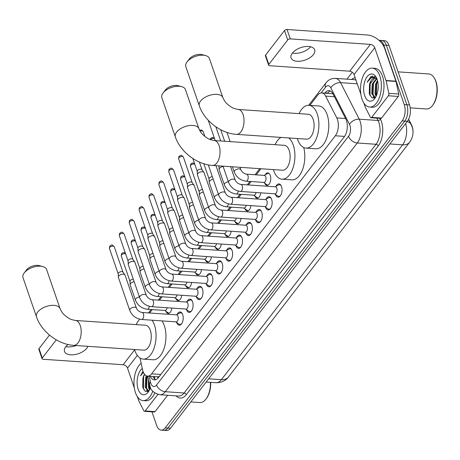 <?xml version="1.0" encoding="UTF-8"?>
<svg xmlns="http://www.w3.org/2000/svg" width="460" height="460" viewBox="0 0 460 460"><rect width="100%" height="100%" fill="white"/><g stroke="black" fill="none" stroke-linecap="round" stroke-linejoin="round"><path stroke-width="0.69" d="M265.288 174.737A6.239 3.318 93.9 0 1 267.852 172.908A6.239 3.318 93.9 0 1 270.279 175.433A6.239 3.318 93.9 0 1 270.221 182.039A6.239 3.318 93.9 0 1 267.001 185.357A6.239 3.318 93.9 0 1 264.707 183.195M275.96 186.34A6.635 3.525 93.9 0 1 278.944 183.902A6.635 3.525 93.9 0 1 281.531 186.593A6.635 3.525 93.9 0 1 281.468 193.62A6.635 3.525 93.9 0 1 278.041 197.15A6.635 3.525 93.9 0 1 275.459 194.459A6.635 3.525 93.9 0 1 275.413 194.321M266.075 199.145A6.635 3.525 93.9 0 1 269.065 196.708A6.635 3.525 93.9 0 1 271.647 199.398A6.635 3.525 93.9 0 1 271.584 206.425A6.635 3.525 93.9 0 1 268.157 209.955A6.635 3.525 93.9 0 1 265.575 207.264A6.635 3.525 93.9 0 1 265.529 207.132M256.191 211.951A6.635 3.525 93.9 0 1 259.181 209.513A6.635 3.525 93.9 0 1 261.763 212.204A6.635 3.525 93.9 0 1 261.7 219.23A6.635 3.525 93.9 0 1 258.279 222.761A6.635 3.525 93.9 0 1 255.691 220.07A6.635 3.525 93.9 0 1 255.645 219.937M246.313 224.756A6.635 3.525 93.9 0 1 249.297 222.318A6.635 3.525 93.9 0 1 251.884 225.009A6.635 3.525 93.9 0 1 251.821 232.035A6.635 3.525 93.9 0 1 248.394 235.566A6.635 3.525 93.9 0 1 245.812 232.875A6.635 3.525 93.9 0 1 245.766 232.743M236.428 237.561A6.635 3.525 93.9 0 1 239.418 235.123A6.635 3.525 93.9 0 1 242 237.814A6.635 3.525 93.9 0 1 241.937 244.841A6.635 3.525 93.9 0 1 238.51 248.371A6.635 3.525 93.9 0 1 235.928 245.68A6.635 3.525 93.9 0 1 235.882 245.548M226.544 250.367A6.635 3.525 93.9 0 1 229.534 247.928A6.635 3.525 93.9 0 1 232.116 250.619A6.635 3.525 93.9 0 1 232.053 257.646A6.635 3.525 93.9 0 1 228.626 261.176A6.635 3.525 93.9 0 1 226.044 258.486A6.635 3.525 93.9 0 1 225.998 258.353M216.666 263.172A6.635 3.525 93.9 0 1 219.65 260.734A6.635 3.525 93.9 0 1 222.237 263.425A6.635 3.525 93.9 0 1 222.174 270.451A6.635 3.525 93.9 0 1 218.747 273.982A6.635 3.525 93.9 0 1 216.165 271.291A6.635 3.525 93.9 0 1 216.119 271.158M206.781 275.977A6.635 3.525 93.9 0 1 209.771 273.539A6.635 3.525 93.9 0 1 212.353 276.23A6.635 3.525 93.9 0 1 212.29 283.256A6.635 3.525 93.9 0 1 208.863 286.787A6.635 3.525 93.9 0 1 206.281 284.096A6.635 3.525 93.9 0 1 206.235 283.964M196.897 288.788A6.635 3.525 93.9 0 1 199.887 286.344A6.635 3.525 93.9 0 1 202.469 289.035A6.635 3.525 93.9 0 1 202.406 296.062A6.635 3.525 93.9 0 1 198.979 299.592A6.635 3.525 93.9 0 1 196.397 296.901A6.635 3.525 93.9 0 1 196.351 296.769M187.019 301.593A6.635 3.525 93.9 0 1 190.003 299.149A6.635 3.525 93.9 0 1 192.59 301.841A6.635 3.525 93.9 0 1 192.527 308.867A6.635 3.525 93.9 0 1 189.1 312.397A6.635 3.525 93.9 0 1 186.513 309.707A6.635 3.525 93.9 0 1 186.472 309.574M177.134 314.398A6.635 3.525 93.9 0 1 180.124 311.955A6.635 3.525 93.9 0 1 182.706 314.646A6.635 3.525 93.9 0 1 182.643 321.672A6.635 3.525 93.9 0 1 179.216 325.203A6.635 3.525 93.9 0 1 176.634 322.512A6.635 3.525 93.9 0 1 176.588 322.379M140.024 358.024L142.531 369.644A11.701 6.216 -86.1 0 0 143.008 371.381A11.701 6.216 -86.1 0 0 147.562 376.119A11.701 6.216 -86.1 0 0 151.599 373.848L335.328 135.775A11.701 6.216 -86.1 0 0 336.8 117.915L325.651 96.111A11.701 6.216 -86.1 0 0 321.741 92.903A11.701 6.216 -86.1 0 0 317.705 95.174L309.833 105.374M156.992 376.763A3.898 2.07 -86.1 0 0 159.258 376.51L159.35 376.389A11.701 6.216 93.9 0 1 157.452 376.797L147.562 376.119M412.999 132.353A10.528 5.595 -86.1 0 0 411.614 125.057L408.635 119.226M332.816 93.57A11.701 7.423 152.9 0 0 332.666 93.742L321.741 92.903M260.929 168.745L256.22 174.846M251.062 181.533L248.423 184.949M241.178 194.338L238.539 197.754M231.299 207.144L228.66 210.559M221.415 219.949L218.776 223.364M211.531 232.754L208.892 236.17M201.652 245.559L199.013 248.975M191.768 258.365L189.129 261.78M181.884 271.17L179.245 274.585M172 283.975L169.366 287.391M162.121 296.78L159.482 300.196M152.237 309.586L149.598 313.001M171.844 308.079A6.239 3.318 93.9 0 1 168.176 313.409A6.239 3.318 93.9 0 1 165.882 311.247M181.729 295.274A6.239 3.318 93.9 0 1 178.054 300.604A6.239 3.318 93.9 0 1 175.766 298.442M191.607 282.469A6.239 3.318 93.9 0 1 187.939 287.799A6.239 3.318 93.9 0 1 185.65 285.637M201.492 269.663A6.239 3.318 93.9 0 1 197.823 274.994A6.239 3.318 93.9 0 1 195.529 272.832M211.376 256.858A6.239 3.318 93.9 0 1 207.702 262.188A6.239 3.318 93.9 0 1 205.413 260.026M221.254 244.053A6.239 3.318 93.9 0 1 217.586 249.383A6.239 3.318 93.9 0 1 215.297 247.221M231.138 231.248A6.239 3.318 93.9 0 1 227.47 236.578A6.239 3.318 93.9 0 1 225.176 234.416M241.023 218.442A6.239 3.318 93.9 0 1 237.354 223.773A6.239 3.318 93.9 0 1 235.06 221.611M250.901 205.637A6.239 3.318 93.9 0 1 247.233 210.967A6.239 3.318 93.9 0 1 244.944 208.805M260.786 192.832A6.239 3.318 93.9 0 1 257.117 198.162A6.239 3.318 93.9 0 1 254.823 196M378.959 40.302A11.701 6.216 93.9 0 1 379.184 40.307A11.701 6.216 93.9 0 1 383.738 45.045L404.236 104.575L406.876 104.754A11.701 6.216 93.9 0 1 404.76 121.089L167.865 428.047A11.701 6.216 93.9 0 1 163.829 430.324A11.701 6.216 93.9 0 0 167.865 428.047L404.76 121.089A11.701 6.216 93.9 0 0 406.876 104.754L386.377 45.229L406.876 104.754L409.509 104.937A11.701 6.216 93.9 0 1 407.393 121.267L170.505 428.231A11.701 6.216 93.9 0 1 166.468 430.502L161.195 430.14A11.701 6.216 93.9 0 1 156.642 425.402L151.961 411.821M379.184 40.307L381.823 40.486A11.701 6.216 93.9 0 1 386.377 45.229A11.701 6.216 93.9 0 0 381.823 40.486L384.462 40.67A11.701 6.216 93.9 0 1 389.01 45.408L409.509 104.937M150.299 376.309A11.701 6.216 -86.1 0 0 154.387 379.885A11.701 6.216 -86.1 0 0 158.424 377.614L344.298 136.764A11.701 6.216 -86.1 0 0 345.77 118.904L332.948 93.828A11.701 6.216 -86.1 0 0 329.044 90.614A11.701 6.216 -86.1 0 0 325.007 92.891L324.835 93.11M155.727 379.707A11.701 6.216 93.9 0 1 152.939 376.487M375.975 96.548A15.6 8.291 93.9 0 1 375.797 95.864A15.6 8.291 93.9 0 0 375.975 96.548M149.425 390.103A15.6 8.291 93.9 0 1 149.253 389.419A15.6 8.291 93.9 0 0 149.425 390.103M404.236 104.575A11.701 6.216 93.9 0 1 402.12 120.911L165.226 427.869A11.701 6.216 93.9 0 1 161.195 430.14M346.915 79.172L352.274 72.226M327.474 93.294L327.641 93.07A11.701 6.216 93.9 0 1 330.343 90.971M76.205 345.529A12.477 6.584 -19 0 1 65.883 346.575M68.005 344.5A12.477 6.584 161 0 0 65.78 346.702A12.477 6.584 161 0 0 64.532 351.486A12.477 6.584 161 0 0 74.439 354.643A12.477 6.584 161 0 0 86.877 348.145A12.477 6.584 161 0 0 87.946 346.328M157.929 394.387L145.165 410.929L155.049 411.608A1.949 1.035 93.9 0 1 154.376 411.987L144.492 411.309A1.949 1.035 -86.1 0 0 145.165 410.929M167.658 395.266L155.049 411.608M42.09 358.742L38.853 349.341A1.949 1.029 -19 0 1 39.048 348.594L42.285 357.995A1.949 1.029 161 0 0 42.09 358.742A1.949 1.029 161 0 0 43.044 359.26L123.136 364.74A3.898 2.587 -142.3 0 1 127.512 368.098L134.32 387.878M49.479 335.081L39.048 348.594M56.298 339.836L42.285 357.995M137.327 396.612L138.793 400.861A1.949 1.035 -86.1 0 0 138.903 401.114L143.836 410.774A1.949 1.035 -86.1 0 0 144.492 411.309M210.686 382.341A16.773 8.912 93.9 0 1 206.431 398.481L205.988 399.056A17.549 9.326 93.9 0 1 199.887 402.534L190.814 401.913M210.444 382.329A17.549 9.326 93.9 0 1 205.988 399.056M152.812 391.138A19.498 10.361 93.9 0 1 143.06 400.597A19.498 10.361 93.9 0 1 135.47 392.702A19.498 10.361 93.9 0 1 141.157 363.273M154.802 392.909A19.498 10.361 93.9 0 1 145.699 400.781L143.06 400.597M142.979 371.289L140.559 375.814L143.37 372.318M144.635 374.428L142.939 378.195A9.752 5.181 93.9 0 1 144.498 374.25M142.939 378.195L142.726 387.354L145.423 391.483L149.057 390.781M150.512 387.481A13.65 7.251 93.9 0 1 148.206 392.064A13.65 7.251 93.9 0 1 138.149 389.235A13.65 7.251 93.9 0 1 142.284 368.512M147.125 376.061L146.458 377.706L146.015 387.337L148.666 391.103M146.389 375.826L145.63 377.648L145.188 387.285L148.505 391.201M148.931 381.656L149.31 387.567L149.891 389.12M148.471 379.506L148.488 387.51L149.534 389.884M146.625 390.155L147.499 391.702M149.166 382.754L149.764 388.849M147.223 376.079L146.47 388.625M147.321 390.781L147.815 391.592M144.308 374.946L143.612 376.734L143.457 389.258M143.06 371.519L140.559 375.814M26.421 270.02A8.579 4.525 -19 0 1 26.444 269.991A8.579 4.525 -19 0 1 26.467 269.962A8.579 4.525 -19 0 1 39.169 265.61L42.722 266.541A12.477 6.584 161 0 0 24.253 272.866A12.477 6.584 161 0 0 24.219 272.912A12.477 6.584 161 0 0 23 277.65L36.484 316.813A12.477 6.584 -19 0 1 37.737 312.029A12.477 6.584 -19 0 1 50.175 305.538A12.477 6.584 -19 0 1 60.087 308.689L46.598 269.525A12.477 6.584 161 0 0 42.722 266.541M75.388 320.453A12.477 6.63 -86.1 0 1 80.241 325.507A12.477 6.63 -86.1 0 1 77.987 342.93A12.477 6.63 -86.1 0 1 73.68 345.356L143.756 350.146A12.477 6.63 -86.1 0 0 150.196 343.516A12.477 6.63 -86.1 0 0 150.316 330.303A12.477 6.63 -86.1 0 0 145.458 325.249L75.388 320.453C69.236 319.303 68.954 318.211 66.154 316.468C63.836 314.266 62.727 314.232 60.087 308.689M152.053 320.206A21.447 11.396 93.9 0 1 154.422 324.984A21.447 11.396 93.9 0 1 154.215 347.697A21.447 11.396 93.9 0 1 143.146 359.099A21.447 11.396 93.9 0 1 134.797 350.411A21.447 11.396 93.9 0 1 134.51 349.514M161.943 320.884A21.447 11.396 93.9 0 1 164.306 325.663A21.447 11.396 93.9 0 1 164.105 348.369A21.447 11.396 93.9 0 1 153.03 359.772L143.146 359.099M136.212 324.616A21.447 11.396 93.9 0 1 139.754 319.211M165.278 90.097A8.579 4.525 -19 0 1 165.301 90.068A8.579 4.525 -19 0 1 165.324 90.039A8.579 4.525 -19 0 1 178.02 85.686L181.573 86.618A12.477 6.584 161 0 0 163.105 92.943A12.477 6.584 161 0 0 163.07 92.989A12.477 6.584 161 0 0 161.851 97.727L175.34 136.89A12.477 6.584 -19 0 1 176.588 132.106A12.477 6.584 -19 0 1 189.025 125.614A12.477 6.584 -19 0 1 198.939 128.766L185.455 89.602A12.477 6.584 161 0 0 181.573 86.618M214.239 140.53A12.477 6.63 -86.1 0 1 219.098 145.584A12.477 6.63 -86.1 0 1 216.838 163.007A12.477 6.63 -86.1 0 1 212.537 165.433L282.612 170.229A12.477 6.63 -86.1 0 0 289.052 163.593A12.477 6.63 -86.1 0 0 289.167 150.38A12.477 6.63 -86.1 0 0 284.314 145.326L214.239 140.53C208.092 139.38 207.811 138.287 205.011 136.545C202.693 134.343 201.578 134.309 198.939 128.766M288.736 137.937A21.447 11.396 93.9 0 1 293.273 145.061A21.447 11.396 93.9 0 1 293.066 167.773A21.447 11.396 93.9 0 1 281.997 179.176A21.447 11.396 93.9 0 1 273.648 170.487A21.447 11.396 93.9 0 1 273.361 169.59M303.703 147.511A21.447 11.396 93.9 0 1 302.634 169.378A21.447 11.396 93.9 0 1 291.887 179.854L281.997 179.176M275.063 144.693A21.447 11.396 93.9 0 1 280.939 137.408M189.25 59.035A8.579 4.525 -19 0 1 189.273 59.001A8.579 4.525 -19 0 1 189.296 58.972A8.579 4.525 -19 0 1 201.998 54.619L205.551 55.551A12.477 6.584 161 0 0 187.082 61.881A12.477 6.584 161 0 0 187.047 61.922A12.477 6.584 161 0 0 185.828 66.665L199.312 105.829A12.477 6.584 -19 0 1 200.566 101.045A12.477 6.584 -19 0 1 213.003 94.547A12.477 6.584 -19 0 1 222.916 97.698L209.427 58.535A12.477 6.584 161 0 0 205.551 55.551M238.217 109.463A12.477 6.63 -86.1 0 1 243.07 114.517A12.477 6.63 -86.1 0 1 240.816 131.939A12.477 6.63 -86.1 0 1 236.509 134.366L306.584 139.161A12.477 6.63 -86.1 0 0 313.024 132.526A12.477 6.63 -86.1 0 0 313.145 119.312A12.477 6.63 -86.1 0 0 308.286 114.258L238.217 109.463C232.064 108.313 231.782 107.22 228.982 105.478C226.665 103.276 225.555 103.241 222.916 97.698M299.04 113.626A21.447 11.396 93.9 0 1 308.901 105.311A21.447 11.396 93.9 0 1 317.25 113.994A21.447 11.396 93.9 0 1 317.043 136.706A21.447 11.396 93.9 0 1 305.975 148.108A21.447 11.396 93.9 0 1 297.626 139.42A21.447 11.396 93.9 0 1 297.338 138.529M308.901 105.311L318.791 105.984A21.447 11.396 93.9 0 1 327.135 114.672A21.447 11.396 93.9 0 1 326.933 137.385A21.447 11.396 93.9 0 1 315.859 148.787L305.975 148.108M175.835 321.833L178.974 324.099A5.848 3.111 -86.1 0 0 179.929 324.461A5.848 3.111 -86.1 0 0 181.769 323.541M176.134 321.856A3.507 1.863 -86.1 0 0 177.945 319.987A3.507 1.863 -86.1 0 0 177.98 316.273A3.507 1.863 -86.1 0 0 176.611 314.853L142.071 312.49A3.507 1.863 -86.1 0 1 143.434 313.91A3.507 1.863 -86.1 0 1 142.899 318.676A3.507 1.863 -86.1 0 1 141.594 319.493L176.134 321.856M136.401 308.131A3.507 1.851 -19 0 0 133.716 307.228A3.507 1.851 -19 0 0 130.22 308.942A3.507 1.851 -19 0 0 130.117 309.068A3.507 1.851 -19 0 0 129.76 310.414L118.392 277.392A3.507 1.851 -19 0 1 118.341 277.11A3.507 1.851 -19 0 1 118.743 276.046A3.507 1.851 -19 0 1 123.314 274.171A3.507 1.851 -19 0 1 124.896 274.85A3.507 1.851 -19 0 1 125.028 275.109L136.401 308.131C137.569 310.54 139.46 311.989 142.071 312.49M118.237 273.941A2.536 1.334 -19 0 1 118.197 273.734A2.536 1.334 -19 0 1 118.49 272.97A2.536 1.334 -19 0 1 121.791 271.613A2.536 1.334 -19 0 1 122.929 272.107L124.896 274.85M182.424 313.95A5.848 3.111 -86.1 0 0 180.728 312.788A5.848 3.111 -86.1 0 0 179.733 313.018L176.312 314.83M185.719 309.028L188.859 311.293A5.848 3.111 -86.1 0 0 189.813 311.656A5.848 3.111 -86.1 0 0 191.653 310.736M186.018 309.051A3.507 1.863 -86.1 0 0 187.829 307.182A3.507 1.863 -86.1 0 0 187.864 303.468A3.507 1.863 -86.1 0 0 186.495 302.047L151.955 299.684A3.507 1.863 -86.1 0 1 153.318 301.104A3.507 1.863 -86.1 0 1 152.783 305.871A3.507 1.863 -86.1 0 1 151.472 306.688L186.018 309.051M146.28 295.326A3.507 1.851 -19 0 0 143.6 294.423A3.507 1.851 -19 0 0 140.104 296.136A3.507 1.851 -19 0 0 139.995 296.263A3.507 1.851 -19 0 0 139.644 297.608L128.271 264.586A3.507 1.851 -19 0 1 128.219 264.305A3.507 1.851 -19 0 1 128.627 263.241A3.507 1.851 -19 0 1 133.199 261.366A3.507 1.851 -19 0 1 134.78 262.045A3.507 1.851 -19 0 1 134.912 262.303L146.28 295.326C147.453 297.729 149.345 299.184 151.955 299.684M128.116 261.136A2.536 1.334 -19 0 1 128.081 260.929A2.536 1.334 -19 0 1 128.369 260.164A2.536 1.334 -19 0 1 131.675 258.808A2.536 1.334 -19 0 1 132.813 259.302L134.78 262.045M192.309 301.145A5.848 3.111 -86.1 0 0 190.612 299.983A5.848 3.111 -86.1 0 0 189.618 300.213L186.196 302.024M195.598 296.223L198.743 298.488A5.848 3.111 -86.1 0 0 199.692 298.85A5.848 3.111 -86.1 0 0 201.532 297.93M195.897 296.246A3.507 1.863 -86.1 0 0 197.708 294.377A3.507 1.863 -86.1 0 0 197.742 290.662A3.507 1.863 -86.1 0 0 196.38 289.242L161.834 286.879A3.507 1.863 -86.1 0 1 163.202 288.299A3.507 1.863 -86.1 0 1 162.667 293.066A3.507 1.863 -86.1 0 1 161.356 293.882L195.897 296.246M156.164 282.52A3.507 1.851 -19 0 0 153.479 281.618A3.507 1.851 -19 0 0 149.989 283.331A3.507 1.851 -19 0 0 149.88 283.458A3.507 1.851 -19 0 0 149.529 284.803L138.155 251.781A3.507 1.851 -19 0 1 138.103 251.499A3.507 1.851 -19 0 1 138.506 250.435A3.507 1.851 -19 0 1 143.083 248.561A3.507 1.851 -19 0 1 144.659 249.239A3.507 1.851 -19 0 1 144.796 249.498L156.164 282.52C157.337 284.924 159.223 286.379 161.834 286.879M138 248.331A2.536 1.334 -19 0 1 137.96 248.124A2.536 1.334 -19 0 1 138.253 247.359A2.536 1.334 -19 0 1 141.553 246.002A2.536 1.334 -19 0 1 142.698 246.497L144.659 249.239M202.187 288.339A5.848 3.111 -86.1 0 0 200.491 287.178A5.848 3.111 -86.1 0 0 199.502 287.402L196.081 289.219M205.482 283.417L208.621 285.683A5.848 3.111 -86.1 0 0 209.576 286.045A5.848 3.111 -86.1 0 0 211.416 285.125M205.781 283.44A3.507 1.863 -86.1 0 0 207.592 281.572A3.507 1.863 -86.1 0 0 207.627 277.857A3.507 1.863 -86.1 0 0 206.258 276.437L171.718 274.074A3.507 1.863 -86.1 0 1 173.081 275.494A3.507 1.863 -86.1 0 1 172.546 280.261A3.507 1.863 -86.1 0 1 171.241 281.077L205.781 283.44M166.048 269.715A3.507 1.851 -19 0 0 163.363 268.812A3.507 1.851 -19 0 0 159.867 270.526A3.507 1.851 -19 0 0 159.764 270.652A3.507 1.851 -19 0 0 159.407 271.998L148.039 238.976A3.507 1.851 -19 0 1 147.988 238.694A3.507 1.851 -19 0 1 148.39 237.63A3.507 1.851 -19 0 1 152.961 235.756A3.507 1.851 -19 0 1 154.543 236.434A3.507 1.851 -19 0 1 154.675 236.693L166.048 269.715C167.216 272.119 169.107 273.573 171.718 274.074M147.884 235.526A2.536 1.334 -19 0 1 147.844 235.319A2.536 1.334 -19 0 1 148.137 234.554A2.536 1.334 -19 0 1 151.438 233.197A2.536 1.334 -19 0 1 152.576 233.691L154.543 236.434M212.071 275.534A5.848 3.111 -86.1 0 0 210.375 274.373A5.848 3.111 -86.1 0 0 209.38 274.597L205.959 276.414M215.366 270.612L218.506 272.878A5.848 3.111 -86.1 0 0 219.46 273.24A5.848 3.111 -86.1 0 0 221.3 272.32M215.665 270.635A3.507 1.863 -86.1 0 0 217.476 268.767A3.507 1.863 -86.1 0 0 217.511 265.052A3.507 1.863 -86.1 0 0 216.142 263.632L181.602 261.268A3.507 1.863 -86.1 0 1 182.965 262.689A3.507 1.863 -86.1 0 1 182.43 267.45A3.507 1.863 -86.1 0 1 181.119 268.272L215.665 270.635M175.927 256.91A3.507 1.851 -19 0 0 173.248 256.007A3.507 1.851 -19 0 0 169.751 257.721A3.507 1.851 -19 0 0 169.642 257.847A3.507 1.851 -19 0 0 169.291 259.193L157.924 226.17A3.507 1.851 -19 0 1 157.866 225.889A3.507 1.851 -19 0 1 158.274 224.825A3.507 1.851 -19 0 1 162.846 222.95A3.507 1.851 -19 0 1 164.427 223.629A3.507 1.851 -19 0 1 164.559 223.888L175.927 256.91C177.1 259.313 178.992 260.768 181.602 261.268M157.763 222.72A2.536 1.334 -19 0 1 157.728 222.513A2.536 1.334 -19 0 1 158.016 221.749A2.536 1.334 -19 0 1 161.322 220.392A2.536 1.334 -19 0 1 162.46 220.886L164.427 223.629M221.956 262.729A5.848 3.111 -86.1 0 0 220.259 261.567A5.848 3.111 -86.1 0 0 219.265 261.792L215.843 263.609M225.245 257.807L228.39 260.072A5.848 3.111 -86.1 0 0 229.339 260.435A5.848 3.111 -86.1 0 0 231.179 259.515M225.544 257.83A3.507 1.863 -86.1 0 0 227.355 255.961A3.507 1.863 -86.1 0 0 227.389 252.247A3.507 1.863 -86.1 0 0 226.027 250.827L191.481 248.463A3.507 1.863 -86.1 0 1 192.849 249.883A3.507 1.863 -86.1 0 1 192.314 254.644A3.507 1.863 -86.1 0 1 191.004 255.467L225.544 257.83M185.811 244.105A3.507 1.851 -19 0 0 183.126 243.202A3.507 1.851 -19 0 0 179.636 244.915A3.507 1.851 -19 0 0 179.526 245.042A3.507 1.851 -19 0 0 179.176 246.387L167.802 213.365A3.507 1.851 -19 0 1 167.75 213.083A3.507 1.851 -19 0 1 168.153 212.02A3.507 1.851 -19 0 1 172.73 210.145A3.507 1.851 -19 0 1 174.305 210.824A3.507 1.851 -19 0 1 174.443 211.083L185.811 244.105C186.984 246.508 188.87 247.963 191.481 248.463M167.647 209.915A2.536 1.334 -19 0 1 167.607 209.708A2.536 1.334 -19 0 1 167.9 208.943A2.536 1.334 -19 0 1 171.201 207.586A2.536 1.334 -19 0 1 172.345 208.081L174.305 210.824M231.834 249.924A5.848 3.111 -86.1 0 0 230.138 248.762A5.848 3.111 -86.1 0 0 229.149 248.986L225.728 250.803M235.129 245.002L238.268 247.267A5.848 3.111 -86.1 0 0 239.223 247.63A5.848 3.111 -86.1 0 0 241.063 246.709M235.428 245.025A3.507 1.863 -86.1 0 0 237.239 243.156A3.507 1.863 -86.1 0 0 237.274 239.441A3.507 1.863 -86.1 0 0 235.905 238.021L201.365 235.658A3.507 1.863 -86.1 0 1 202.728 237.078A3.507 1.863 -86.1 0 1 202.193 241.839A3.507 1.863 -86.1 0 1 200.888 242.661L235.428 245.025M195.695 231.299A3.507 1.851 -19 0 0 193.01 230.397A3.507 1.851 -19 0 0 189.514 232.11A3.507 1.851 -19 0 0 189.411 232.237A3.507 1.851 -19 0 0 189.054 233.582L177.686 200.56A3.507 1.851 -19 0 1 177.635 200.278A3.507 1.851 -19 0 1 178.037 199.214A3.507 1.851 -19 0 1 182.608 197.34A3.507 1.851 -19 0 1 184.19 198.018A3.507 1.851 -19 0 1 184.322 198.277L195.695 231.299C196.863 233.703 198.755 235.158 201.365 235.658M177.531 197.11A2.536 1.334 -19 0 1 177.491 196.903A2.536 1.334 -19 0 1 177.784 196.138A2.536 1.334 -19 0 1 181.085 194.781A2.536 1.334 -19 0 1 182.229 195.276L184.19 198.018M241.718 237.118A5.848 3.111 -86.1 0 0 240.022 235.957A5.848 3.111 -86.1 0 0 239.027 236.181L235.606 237.998M245.013 232.196L248.153 234.462A5.848 3.111 -86.1 0 0 249.107 234.824A5.848 3.111 -86.1 0 0 250.947 233.904M245.312 232.219A3.507 1.863 -86.1 0 0 247.123 230.351A3.507 1.863 -86.1 0 0 247.158 226.636A3.507 1.863 -86.1 0 0 245.789 225.216L211.249 222.853A3.507 1.863 -86.1 0 1 212.612 224.273A3.507 1.863 -86.1 0 1 212.077 229.034A3.507 1.863 -86.1 0 1 210.766 229.856L245.312 232.219M205.574 218.494A3.507 1.851 -19 0 0 202.894 217.591A3.507 1.851 -19 0 0 199.398 219.305A3.507 1.851 -19 0 0 199.289 219.431A3.507 1.851 -19 0 0 198.939 220.777L187.571 187.755A3.507 1.851 -19 0 1 187.513 187.473A3.507 1.851 -19 0 1 187.921 186.409A3.507 1.851 -19 0 1 192.493 184.535A3.507 1.851 -19 0 1 194.074 185.213A3.507 1.851 -19 0 1 194.206 185.472L205.574 218.494C206.747 220.898 208.639 222.352 211.249 222.853M187.41 184.305A2.536 1.334 -19 0 1 187.375 184.098A2.536 1.334 -19 0 1 187.668 183.333A2.536 1.334 -19 0 1 190.969 181.976A2.536 1.334 -19 0 1 192.107 182.47L194.074 185.213M251.603 224.313A5.848 3.111 -86.1 0 0 249.906 223.152A5.848 3.111 -86.1 0 0 248.912 223.376L245.49 225.193M254.892 219.391L258.037 221.657A5.848 3.111 -86.1 0 0 258.991 222.019A5.848 3.111 -86.1 0 0 260.826 221.099M255.191 219.414A3.507 1.863 -86.1 0 0 257.002 217.545A3.507 1.863 -86.1 0 0 257.036 213.831A3.507 1.863 -86.1 0 0 255.674 212.411L221.128 210.047A3.507 1.863 -86.1 0 1 222.496 211.468A3.507 1.863 -86.1 0 1 221.961 216.229A3.507 1.863 -86.1 0 1 220.65 217.051L255.191 219.414M215.458 205.689A3.507 1.851 -19 0 0 212.779 204.786A3.507 1.851 -19 0 0 209.283 206.5A3.507 1.851 -19 0 0 209.173 206.626A3.507 1.851 -19 0 0 208.823 207.972L197.449 174.949A3.507 1.851 -19 0 1 197.397 174.662A3.507 1.851 -19 0 1 197.806 173.604A3.507 1.851 -19 0 1 202.377 171.73A3.507 1.851 -19 0 1 203.952 172.408A3.507 1.851 -19 0 1 204.09 172.667L215.458 205.689C216.631 208.092 218.517 209.547 221.128 210.047M197.294 171.499A2.536 1.334 -19 0 1 197.254 171.292A2.536 1.334 -19 0 1 197.547 170.528A2.536 1.334 -19 0 1 200.847 169.171A2.536 1.334 -19 0 1 201.992 169.665L203.952 172.408M261.487 211.508A5.848 3.111 -86.1 0 0 259.785 210.346A5.848 3.111 -86.1 0 0 258.796 210.571L255.375 212.388M264.776 206.586L267.921 208.851A5.848 3.111 -86.1 0 0 268.87 209.214A5.848 3.111 -86.1 0 0 270.71 208.294M265.075 206.609A3.507 1.863 -86.1 0 0 266.886 204.74A3.507 1.863 -86.1 0 0 266.921 201.026A3.507 1.863 -86.1 0 0 265.552 199.605L231.012 197.242A3.507 1.863 -86.1 0 1 232.38 198.662A3.507 1.863 -86.1 0 1 231.84 203.423A3.507 1.863 -86.1 0 1 230.535 204.246L265.075 206.609M271.365 198.703A5.848 3.111 -86.1 0 0 269.669 197.541A5.848 3.111 -86.1 0 0 268.674 197.765L265.253 199.583M274.66 193.781L277.8 196.046A5.848 3.111 -86.1 0 0 278.754 196.408A5.848 3.111 -86.1 0 0 280.594 195.488M274.959 193.804A3.507 1.863 -86.1 0 0 276.77 191.935A3.507 1.863 -86.1 0 0 276.805 188.22A3.507 1.863 -86.1 0 0 275.436 186.8L240.896 184.437A3.507 1.863 -86.1 0 1 242.259 185.857A3.507 1.863 -86.1 0 1 241.724 190.618A3.507 1.863 -86.1 0 1 240.413 191.44L274.959 193.804M281.25 185.897A5.848 3.111 -86.1 0 0 279.553 184.736A5.848 3.111 -86.1 0 0 278.559 184.96L275.137 186.777M164.766 310.442L167.906 312.708A5.848 3.111 -86.1 0 0 168.86 313.065A5.848 3.111 -86.1 0 0 169.544 312.972M139.426 296.976A3.507 1.851 -19 0 0 135.895 298.695A3.507 1.851 -19 0 0 135.792 298.822A3.507 1.851 -19 0 0 135.435 300.167C137.689 305.405 141.634 308.43 147.269 309.247L165.065 310.46A3.507 1.863 -86.1 0 0 167.083 307.757M135.435 300.167L130.191 284.941A3.507 1.851 -19 0 1 130.14 284.654A3.507 1.851 -19 0 1 130.548 283.596A3.507 1.851 -19 0 1 134.182 281.75M130.036 281.491A2.536 1.334 -19 0 1 129.996 281.284A2.536 1.334 -19 0 1 130.289 280.519A2.536 1.334 -19 0 1 133.291 279.157M174.65 297.637L177.79 299.903A5.848 3.111 -86.1 0 0 178.744 300.259A5.848 3.111 -86.1 0 0 179.429 300.167M149.31 284.171A3.507 1.851 -19 0 0 145.78 285.884A3.507 1.851 -19 0 0 145.671 286.017A3.507 1.851 -19 0 0 145.32 287.362C147.574 292.6 151.512 295.625 157.148 296.441L174.949 297.654A3.507 1.863 -86.1 0 0 176.968 294.952M145.32 287.362L140.076 272.136A3.507 1.851 -19 0 1 140.024 271.848A3.507 1.851 -19 0 1 140.426 270.79A3.507 1.851 -19 0 1 144.066 268.945M139.921 268.686A2.536 1.334 -19 0 1 139.88 268.479A2.536 1.334 -19 0 1 140.173 267.714A2.536 1.334 -19 0 1 143.175 266.351M184.529 284.832L187.674 287.097A5.848 3.111 -86.1 0 0 188.623 287.454A5.848 3.111 -86.1 0 0 189.313 287.362M159.189 271.365A3.507 1.851 -19 0 0 155.658 273.079A3.507 1.851 -19 0 0 155.555 273.211A3.507 1.851 -19 0 0 155.204 274.557C157.452 279.795 161.397 282.82 167.032 283.636L184.828 284.849A3.507 1.863 -86.1 0 0 186.852 282.147M155.204 274.557L149.96 259.331A3.507 1.851 -19 0 1 149.908 259.043A3.507 1.851 -19 0 1 150.311 257.985A3.507 1.851 -19 0 1 153.951 256.139M149.805 255.881A2.536 1.334 -19 0 1 149.764 255.674A2.536 1.334 -19 0 1 150.058 254.909A2.536 1.334 -19 0 1 153.053 253.546M194.413 272.027L197.553 274.292A5.848 3.111 -86.1 0 0 198.507 274.649A5.848 3.111 -86.1 0 0 199.191 274.557M169.073 258.56A3.507 1.851 -19 0 0 165.542 260.274A3.507 1.851 -19 0 0 165.439 260.406A3.507 1.851 -19 0 0 165.083 261.752C167.336 266.99 171.281 270.014 176.916 270.831L194.712 272.044A3.507 1.863 -86.1 0 0 196.73 269.341M165.083 261.752L159.844 246.525A3.507 1.851 -19 0 1 159.787 246.238A3.507 1.851 -19 0 1 160.195 245.18A3.507 1.851 -19 0 1 163.829 243.334M159.683 243.075A2.536 1.334 -19 0 1 159.649 242.868A2.536 1.334 -19 0 1 159.936 242.104A2.536 1.334 -19 0 1 162.938 240.741M204.297 259.221L207.437 261.487A5.848 3.111 -86.1 0 0 208.391 261.843A5.848 3.111 -86.1 0 0 209.076 261.752M178.957 245.755A3.507 1.851 -19 0 0 175.427 247.468A3.507 1.851 -19 0 0 175.317 247.601A3.507 1.851 -19 0 0 174.967 248.946C177.221 254.184 181.159 257.209 186.794 258.025L204.596 259.239A3.507 1.863 -86.1 0 0 206.615 256.536M174.967 248.946L169.723 233.72A3.507 1.851 -19 0 1 169.671 233.433A3.507 1.851 -19 0 1 170.073 232.375A3.507 1.851 -19 0 1 173.713 230.529M169.567 230.27A2.536 1.334 -19 0 1 169.527 230.063A2.536 1.334 -19 0 1 169.82 229.298A2.536 1.334 -19 0 1 172.822 227.936M214.176 246.416L217.321 248.682A5.848 3.111 -86.1 0 0 218.27 249.038A5.848 3.111 -86.1 0 0 218.96 248.946M188.836 232.95A3.507 1.851 -19 0 0 185.311 234.663A3.507 1.851 -19 0 0 185.202 234.795A3.507 1.851 -19 0 0 184.851 236.141C187.099 241.379 191.044 244.404 196.679 245.22L214.475 246.433A3.507 1.863 -86.1 0 0 216.499 243.725M184.851 236.141L179.607 220.915A3.507 1.851 -19 0 1 179.555 220.627A3.507 1.851 -19 0 1 179.958 219.57A3.507 1.851 -19 0 1 183.597 217.724M179.452 217.465A2.536 1.334 -19 0 1 179.411 217.258A2.536 1.334 -19 0 1 179.705 216.493A2.536 1.334 -19 0 1 182.701 215.13M224.06 233.611L227.2 235.876A5.848 3.111 -86.1 0 0 228.154 236.233A5.848 3.111 -86.1 0 0 228.838 236.141M198.72 220.144A3.507 1.851 -19 0 0 195.189 221.858A3.507 1.851 -19 0 0 195.086 221.99A3.507 1.851 -19 0 0 194.73 223.336C196.983 228.574 200.928 231.598 206.563 232.415L224.359 233.628A3.507 1.863 -86.1 0 0 226.377 230.92M194.73 223.336L189.491 208.11A3.507 1.851 -19 0 1 189.434 207.822A3.507 1.851 -19 0 1 189.842 206.764A3.507 1.851 -19 0 1 193.476 204.918M189.33 204.66A2.536 1.334 -19 0 1 189.296 204.453A2.536 1.334 -19 0 1 189.589 203.688A2.536 1.334 -19 0 1 192.585 202.325M233.944 220.806L237.084 223.071A5.848 3.111 -86.1 0 0 238.038 223.428A5.848 3.111 -86.1 0 0 238.723 223.336M208.604 207.339A3.507 1.851 -19 0 0 205.074 209.053A3.507 1.851 -19 0 0 204.964 209.185A3.507 1.851 -19 0 0 204.614 210.53C206.868 215.769 210.806 218.793 216.441 219.604L234.243 220.823A3.507 1.863 -86.1 0 0 236.262 218.115M204.614 210.53L199.37 195.304A3.507 1.851 -19 0 1 199.318 195.017A3.507 1.851 -19 0 1 199.726 193.959A3.507 1.851 -19 0 1 203.36 192.113M199.214 191.855A2.536 1.334 -19 0 1 199.174 191.647A2.536 1.334 -19 0 1 199.467 190.883A2.536 1.334 -19 0 1 202.469 189.52M243.823 208L246.968 210.26A5.848 3.111 -86.1 0 0 247.917 210.623A5.848 3.111 -86.1 0 0 248.607 210.53M218.483 194.534A3.507 1.851 -19 0 0 214.958 196.248A3.507 1.851 -19 0 0 214.849 196.38A3.507 1.851 -19 0 0 214.498 197.725C216.746 202.963 220.691 205.988 226.326 206.799L244.122 208.018A3.507 1.863 -86.1 0 0 246.146 205.309M214.498 197.725L209.254 182.499A3.507 1.851 -19 0 1 209.202 182.212A3.507 1.851 -19 0 1 209.605 181.154A3.507 1.851 -19 0 1 213.244 179.308M209.099 179.049A2.536 1.334 -19 0 1 209.058 178.842A2.536 1.334 -19 0 1 209.352 178.077A2.536 1.334 -19 0 1 212.347 176.715M253.707 195.195L256.847 197.455A5.848 3.111 -86.1 0 0 257.801 197.817A5.848 3.111 -86.1 0 0 258.486 197.725M228.367 181.729A3.507 1.851 -19 0 0 224.836 183.442A3.507 1.851 -19 0 0 224.733 183.574A3.507 1.851 -19 0 0 224.376 184.92C226.63 190.158 230.575 193.183 236.21 193.993L254.006 195.212A3.507 1.863 -86.1 0 0 256.024 192.504M224.376 184.92L219.138 169.694A3.507 1.851 -19 0 1 219.081 169.406A3.507 1.851 -19 0 1 219.489 168.348A3.507 1.851 -19 0 1 223.123 166.503M218.977 166.244A2.536 1.334 -19 0 1 218.943 166.037A2.536 1.334 -19 0 1 218.948 165.87M263.591 182.39L266.731 184.65A5.848 3.111 -86.1 0 0 267.685 185.012A5.848 3.111 -86.1 0 0 268.37 184.92M263.89 182.407A3.507 1.863 -86.1 0 0 265.702 180.544A3.507 1.863 -86.1 0 0 265.736 176.824A3.507 1.863 -86.1 0 0 264.368 175.404L246.571 174.185A3.507 1.863 -86.1 0 1 247.934 175.611A3.507 1.863 -86.1 0 1 247.399 180.372A3.507 1.863 -86.1 0 1 246.088 181.188L263.89 182.407M269.152 173.529A5.848 3.111 -86.1 0 0 268.485 173.339A5.848 3.111 -86.1 0 0 267.49 173.57L264.069 175.386M310.586 46.77A12.477 6.584 -19 0 1 292.428 53.021M292.33 53.153A12.477 6.584 161 0 0 291.077 57.937A12.477 6.584 161 0 0 300.99 61.088A12.477 6.584 161 0 0 313.421 54.596A12.477 6.584 161 0 0 314.674 49.806A12.477 6.584 161 0 0 304.767 46.655A12.477 6.584 161 0 0 292.33 53.153M388.389 95.766A1.949 1.035 -86.1 0 0 388.821 93.334L386.112 80.782A1.949 1.035 -86.1 0 0 386.032 80.494L395.922 81.173A1.949 1.035 93.9 0 1 396.002 81.46L398.711 94.007A1.949 1.035 93.9 0 1 398.274 96.439L388.389 95.766L371.709 117.375L381.599 118.053A1.949 1.035 93.9 0 1 380.926 118.433L371.036 117.754A1.949 1.035 -86.1 0 0 371.709 117.375M398.274 96.439L381.599 118.053M395.922 81.173L384.64 48.409A15.6 10.344 37.7 0 0 367.137 34.977L287.046 29.497L290.283 38.899L370.375 44.379A3.898 2.587 -142.3 0 1 374.75 47.736L386.032 80.494M268.64 65.188L265.403 55.786A1.949 1.029 -19 0 1 265.598 55.039L268.835 64.44A1.949 1.029 161 0 0 268.64 65.188A1.949 1.029 161 0 0 269.589 65.711L349.686 71.191A3.898 2.587 -142.3 0 1 354.056 74.549L360.87 94.323M290.283 38.899A1.949 1.029 161 0 0 287.741 39.939L284.504 30.538L265.598 55.039M284.504 30.538A1.949 1.029 -19 0 1 287.046 29.497M287.741 39.939L268.835 64.44M363.877 103.057L365.338 107.306A1.949 1.035 -86.1 0 0 365.447 107.559L370.386 117.219A1.949 1.035 -86.1 0 0 371.036 117.754M398.118 71.858L428.829 73.962A17.549 9.326 93.9 0 1 434.401 78.234L434.757 78.867A16.773 8.912 93.9 0 1 435.959 81.575A16.773 8.912 93.9 0 1 432.975 104.926L432.532 105.507A17.549 9.326 93.9 0 1 426.431 108.98L410.205 107.87M434.401 78.234A17.549 9.326 93.9 0 1 435.66 81.069A17.549 9.326 93.9 0 1 432.532 105.507M379.856 76.032A19.498 10.361 93.9 0 1 379.672 96.68A19.498 10.361 93.9 0 1 369.604 107.048A19.498 10.361 93.9 0 1 362.02 99.147A19.498 10.361 93.9 0 1 362.204 78.505A19.498 10.361 93.9 0 1 372.266 68.137A19.498 10.361 93.9 0 1 379.856 76.032M372.266 68.137L374.906 68.316A19.498 10.361 93.9 0 1 382.496 76.216A19.498 10.361 93.9 0 1 382.306 96.859A19.498 10.361 93.9 0 1 372.243 107.226L369.604 107.048M376.694 78.263L370.996 76.469L367.109 82.265C369.857 77.567 372.962 76.36 376.424 78.643A9.752 5.181 93.9 0 0 374.9 78.091A9.752 5.181 93.9 0 0 369.483 84.64L369.276 93.8L371.973 97.934L375.601 97.227M364.694 95.68A13.65 7.251 93.9 0 1 366.499 77.585A13.65 7.251 93.9 0 1 376.205 77.297A13.65 7.251 93.9 0 1 377.183 79.499A13.65 7.251 93.9 0 1 374.75 98.509A13.65 7.251 93.9 0 1 364.694 95.68M376.757 78.879L373.002 84.151L372.56 93.788L375.21 97.554M376.366 78.608L372.18 84.094L371.737 93.731L375.055 97.646M377.717 81.414L376.297 84.376L375.854 94.012L376.441 95.565M377.499 80.54L375.475 84.318L375.032 93.955L376.084 96.335M378.235 86.526L377.838 90.815M376.774 78.447L375.751 78.154M375.216 78.131L374.716 78.183L369.483 84.64M377.039 79.109L376.424 78.643M373.169 96.606L374.049 98.147M374.75 76.463L373.215 77.452M377.447 81.846L376.751 83.634L376.315 95.295M374.152 81.615L373.457 83.409L373.02 95.07M373.871 97.227L374.359 98.037M374.963 76.584L373.658 77.452M370.852 81.391L370.162 83.179L370.001 95.703M372.772 75.975L367.109 82.265M328.175 92.443A11.701 7.757 37.7 0 0 328.233 93.346M154.974 376.625A11.701 4.726 167.8 0 0 154.686 378.252L154.324 376.585M160.845 374.48L151.599 373.848M334.426 96.709L325.651 96.111M345.569 118.513L336.8 117.915M344.557 136.407L335.328 135.775M408.549 119.404L412.103 126.701C413.885 132.146 413.068 137.316 409.653 142.209A13.65 9.05 -142.3 0 1 402.621 144.831A15.6 8.291 -86.1 0 0 405.611 123.579M411.246 124.677A13.65 8.659 152.9 0 0 407.215 121.503M208.644 378.804L221.386 379.672A13.65 9.05 37.7 0 0 228.413 377.05C227.338 378.66 223.497 382.818 216.005 382.709A15.6 8.291 -86.1 0 0 221.386 379.672L402.621 144.831L389.884 143.963M407.393 121.267L402.12 120.911M170.505 428.231L165.226 427.869M389.01 45.408L383.738 45.045M149.247 376.234L150.529 382.185A7.803 4.146 -86.1 0 0 150.851 383.347A7.803 4.146 -86.1 0 0 156.578 384.991L348.519 136.281A7.803 4.146 -86.1 0 0 349.928 125.39A7.803 4.146 -86.1 0 0 349.497 124.373L330.826 87.848A7.803 4.146 -86.1 0 0 325.53 87.222L321.143 92.914M356.011 80.212A15.6 8.291 -86.1 0 0 354.131 79.66L335.346 78.378A15.6 8.291 93.9 0 1 340.561 82.662L359.231 119.18A15.6 8.291 93.9 0 1 360.088 121.216A15.6 8.291 93.9 0 1 357.265 142.997L165.33 391.707A15.6 8.291 93.9 0 1 159.948 394.737L178.733 396.025A15.6 8.291 -86.1 0 0 184.115 392.989L376.056 144.279A15.6 8.291 -86.1 0 0 378.873 122.504A15.6 8.291 -86.1 0 0 378.016 120.468L376.832 118.151M380.041 118.37L380.449 119.169A17.549 9.326 93.9 0 1 378.241 145.958L186.3 394.668A1.949 1.294 37.7 0 0 184.115 392.989L165.33 391.707A7.803 5.169 -142.3 0 1 156.578 384.991M380.449 119.169A1.949 1.236 -27.1 0 1 378.016 120.468L359.231 119.18A7.803 4.951 152.9 0 0 349.497 124.373M186.3 394.668A17.549 9.326 93.9 0 1 176.123 395.847M351.52 79.482A17.549 9.326 93.9 0 1 355.189 77.832M348.519 136.281A7.803 5.169 -142.3 0 0 357.265 142.997L376.056 144.279A1.949 1.294 37.7 0 1 378.241 145.958M330.826 87.848A7.803 4.951 152.9 0 1 340.561 82.662L357.247 83.8M325.53 87.222A7.803 5.169 -142.3 0 1 325.95 82.909L308.671 105.3M150.529 382.185A7.803 3.151 167.8 0 0 149.5 384.284L147.74 376.13M327.641 93.07L325.007 92.891M134.619 349.865L123.136 364.74M137.316 355.396L127.512 368.098M114.247 246.79C111.584 243.944 111.751 244.939 109.842 246.065L109.451 248.44A2.536 1.334 -19 0 1 109.71 247.468A2.536 1.334 -19 0 1 112.234 246.146A2.536 1.334 -19 0 1 114.247 246.79L122.992 272.193M109.842 246.065A2.536 1.679 37.7 0 0 109.71 247.468M124.131 233.985C121.469 231.138 121.635 232.133 119.726 233.26L119.335 235.635A2.536 1.334 -19 0 1 119.588 234.663A2.536 1.334 -19 0 1 122.118 233.341A2.536 1.334 -19 0 1 124.131 233.985L132.877 259.388M119.726 233.26A2.536 1.679 37.7 0 0 119.588 234.663M134.01 221.179C131.353 218.333 131.514 219.328 129.605 220.455L129.22 222.83A2.536 1.334 -19 0 1 129.473 221.858A2.536 1.334 -19 0 1 131.997 220.535A2.536 1.334 -19 0 1 134.01 221.179L142.761 246.583M129.605 220.455A2.536 1.679 37.7 0 0 129.473 221.858M143.894 208.374C141.231 205.528 141.398 206.523 139.489 207.65L139.098 210.024A2.536 1.334 -19 0 1 139.357 209.053A2.536 1.334 -19 0 1 141.881 207.73A2.536 1.334 -19 0 1 143.894 208.374L152.639 233.778M139.489 207.65A2.536 1.679 37.7 0 0 139.357 209.053M153.778 195.569C151.116 192.723 151.282 193.717 149.373 194.844L148.982 197.219A2.536 1.334 -19 0 1 149.236 196.248A2.536 1.334 -19 0 1 151.765 194.925A2.536 1.334 -19 0 1 153.778 195.569L162.524 220.972M149.373 194.844A2.536 1.679 37.7 0 0 149.236 196.248M163.656 182.764C161 179.917 161.161 180.912 159.258 182.039L158.867 184.414A2.536 1.334 -19 0 1 159.12 183.442A2.536 1.334 -19 0 1 161.644 182.12A2.536 1.334 -19 0 1 163.656 182.764L172.408 208.167M159.258 182.039A2.536 1.679 37.7 0 0 159.12 183.442M173.541 169.958C170.879 167.112 171.045 168.107 169.136 169.234L168.745 171.609A2.536 1.334 -19 0 1 169.004 170.637A2.536 1.334 -19 0 1 171.528 169.314A2.536 1.334 -19 0 1 173.541 169.958L182.286 195.362M169.136 169.234A2.536 1.679 37.7 0 0 169.004 170.637M183.425 157.153C180.763 154.307 180.929 155.302 179.02 156.429L178.63 158.803A2.536 1.334 -19 0 1 178.882 157.832A2.536 1.334 -19 0 1 181.412 156.509A2.536 1.334 -19 0 1 183.425 157.153L192.171 182.557M179.02 156.429A2.536 1.679 37.7 0 0 178.882 157.832M230.535 204.246C224.9 203.429 220.955 200.405 218.701 195.166A3.507 1.851 -19 0 1 219.058 193.821A3.507 1.851 -19 0 1 219.161 193.695A3.507 1.851 -19 0 1 222.657 191.981A3.507 1.851 -19 0 1 225.342 192.884C226.51 195.287 228.401 196.742 231.012 197.242M200.111 131.192A2.536 1.334 -19 0 1 203.188 131.543L204.873 136.442M240.413 191.44C234.778 190.624 230.839 187.599 228.585 182.361A3.507 1.851 -19 0 1 228.936 181.016A3.507 1.851 -19 0 1 229.045 180.883A3.507 1.851 -19 0 1 232.541 179.176A3.507 1.851 -19 0 1 235.221 180.078C236.394 182.482 238.286 183.937 240.896 184.437M125.442 253.368L123.786 252.632L122.739 252.799L121.647 253.615L121.256 255.99A2.536 1.334 -19 0 1 121.509 255.018A2.536 1.334 -19 0 1 125.614 253.862M121.647 253.615A2.536 1.679 37.7 0 0 121.509 255.018M147.269 309.247A3.507 1.863 -86.1 0 0 148.574 308.424A3.507 1.863 -86.1 0 0 149.322 306.325M135.32 240.563L133.665 239.827L132.624 239.993L131.525 240.81L131.14 243.185A2.536 1.334 -19 0 1 131.393 242.213A2.536 1.334 -19 0 1 135.493 241.057M131.525 240.81A2.536 1.679 37.7 0 0 131.393 242.213M157.148 296.441A3.507 1.863 -86.1 0 0 158.458 295.619A3.507 1.863 -86.1 0 0 159.2 293.52M145.205 227.752L143.549 227.021L142.502 227.188L141.41 228.005L141.019 230.38A2.536 1.334 -19 0 1 141.277 229.402A2.536 1.334 -19 0 1 145.377 228.252M141.41 228.005A2.536 1.679 37.7 0 0 141.277 229.402M167.032 283.636A3.507 1.863 -86.1 0 0 168.343 282.814A3.507 1.863 -86.1 0 0 169.084 280.715M155.089 214.946L153.433 214.216L152.386 214.383L151.294 215.199L150.903 217.568A2.536 1.334 -19 0 1 151.156 216.597A2.536 1.334 -19 0 1 155.261 215.447M151.294 215.199A2.536 1.679 37.7 0 0 151.156 216.597M176.916 270.831A3.507 1.863 -86.1 0 0 178.221 270.008A3.507 1.863 -86.1 0 0 178.969 267.91M164.973 202.141L163.311 201.411L162.271 201.578L161.178 202.394L160.787 204.763A2.536 1.334 -19 0 1 161.04 203.791A2.536 1.334 -19 0 1 165.14 202.641M161.178 202.394A2.536 1.679 37.7 0 0 161.04 203.791M186.794 258.025A3.507 1.863 -86.1 0 0 188.105 257.203A3.507 1.863 -86.1 0 0 188.847 255.105M174.852 189.336L173.196 188.606L172.149 188.772L171.057 189.589L170.666 191.958A2.536 1.334 -19 0 1 170.924 190.986A2.536 1.334 -19 0 1 175.024 189.836M171.057 189.589A2.536 1.679 37.7 0 0 170.924 190.986M196.679 245.22A3.507 1.863 -86.1 0 0 197.99 244.398A3.507 1.863 -86.1 0 0 198.731 242.299M184.736 176.531L183.08 175.8L182.033 175.967L180.941 176.784L180.55 179.153A2.536 1.334 -19 0 1 180.803 178.181A2.536 1.334 -19 0 1 184.908 177.031M180.941 176.784A2.536 1.679 37.7 0 0 180.803 178.181M206.563 232.415A3.507 1.863 -86.1 0 0 207.868 231.593A3.507 1.863 -86.1 0 0 208.616 229.494M194.62 163.725L192.958 162.995L191.918 163.162L190.825 163.978L190.434 166.347A2.536 1.334 -19 0 1 190.687 165.376A2.536 1.334 -19 0 1 194.787 164.226M190.825 163.978A2.536 1.679 37.7 0 0 190.687 165.376M216.441 219.604A3.507 1.863 -86.1 0 0 217.752 218.787A3.507 1.863 -86.1 0 0 218.494 216.689M226.326 206.799A3.507 1.863 -86.1 0 0 227.637 205.982A3.507 1.863 -86.1 0 0 228.378 203.883M210.093 139.501L210.588 138.362A2.536 1.679 37.7 0 0 210.41 139.621M236.21 193.993A3.507 1.863 -86.1 0 0 237.515 193.177A3.507 1.863 -86.1 0 0 238.263 191.078M210.53 139.667A2.536 1.334 -19 0 1 214.555 138.615M246.088 181.188C240.453 180.377 236.515 177.353 234.261 172.115A3.507 1.851 -19 0 1 234.611 170.769A3.507 1.851 -19 0 1 234.721 170.637A3.507 1.851 -19 0 1 238.217 168.929A3.507 1.851 -19 0 1 240.896 169.826L240.034 167.314M370.375 44.379L349.686 71.191M374.75 47.736L354.056 74.549M396.002 81.46L386.112 80.782M388.821 93.334L398.711 94.007M154.911 379.184L154.686 378.252M409.653 142.209L228.413 377.05M216.005 382.709L206.155 382.03M149.5 384.284L150.069 386.337C150.69 390.367 153.985 393.168 159.948 394.737M335.346 78.378C331.51 78.275 328.377 79.787 325.95 82.909M259.768 168.665L255.058 174.765M249.901 181.453L247.261 184.868M240.016 194.258L237.377 197.673M230.138 207.063L227.499 210.479M220.254 219.868L217.614 223.284M210.369 232.674L207.73 236.089M200.491 245.479L197.852 248.9M190.607 258.284L187.967 261.705M180.722 271.089L178.083 274.511M170.844 283.895L168.205 287.316M160.96 296.7L158.32 300.121M151.076 309.505L148.436 312.926M73.68 345.356C57.983 344.413 41.486 331.746 36.484 316.813M26.444 269.991L24.219 272.912M212.537 165.433C196.834 164.49 180.343 151.823 175.34 136.89M165.301 90.068L163.07 92.989M236.509 134.366C220.811 133.423 204.315 120.761 199.312 105.829M189.273 59.001L187.047 61.922M179.929 324.461L180.935 324.53M180.728 312.788L181.734 312.858M129.76 310.414C132.014 315.652 135.959 318.676 141.594 319.493M118.197 273.734L118.341 277.11M109.451 248.44L118.203 273.844M189.813 311.656L190.814 311.725M190.612 299.983L191.613 300.052M139.644 297.608C141.898 302.847 145.837 305.871 151.472 306.688M128.081 260.929L128.219 264.305M119.335 235.635L128.081 261.038M199.692 298.85L200.698 298.919M200.491 287.178L201.497 287.247M149.529 284.803C151.777 290.041 155.721 293.066 161.356 293.882M137.96 248.124L138.103 251.499M129.22 222.83L137.965 248.233M209.576 286.045L210.582 286.114M210.375 274.373L211.381 274.442M159.407 271.998C161.661 277.236 165.606 280.261 171.241 281.077M147.844 235.319L147.988 238.694M139.098 210.024L147.85 235.428M219.46 273.24L220.461 273.309M220.259 261.567L221.26 261.636M169.291 259.193C171.545 264.431 175.484 267.455 181.119 268.272M157.728 222.513L157.866 225.889M148.982 197.219L157.728 222.623M229.339 260.435L230.345 260.504M230.138 248.762L231.144 248.831M179.176 246.387C181.424 251.626 185.368 254.65 191.004 255.467M167.607 209.708L167.75 213.083M158.867 184.414L167.612 209.817M239.223 247.63L240.229 247.698M240.022 235.957L241.028 236.026M189.054 233.582C191.308 238.82 195.253 241.845 200.888 242.661M177.491 196.903L177.635 200.278M168.745 171.609L177.497 197.012M249.107 234.824L250.108 234.893M249.906 223.152L250.907 223.221M198.939 220.777C201.192 226.015 205.131 229.04 210.766 229.856M187.375 184.098L187.513 187.473M178.63 158.803L187.375 184.207M258.991 222.019L259.992 222.088M199.41 162.075L202.055 169.751M259.785 210.346L260.791 210.415M208.823 207.972C211.071 213.21 215.015 216.234 220.65 217.051M197.254 171.292L197.397 174.662M192.809 158.476L197.259 171.402M268.87 209.214L269.876 209.283M225.342 192.884L215.97 165.669M269.669 197.541L270.675 197.61M218.701 195.166L208.276 164.875M203.188 131.543L201.802 130.042L199.536 130.163M278.754 196.408L279.755 196.477M235.221 180.078L230.609 166.669M215.838 126.776L220.731 140.973M279.553 184.736L280.554 184.805M228.585 182.361L223.002 166.146M208.276 120.388L215.24 140.599M168.86 313.065L169.355 313.099M129.996 281.284L130.14 284.654M121.256 255.99L130.002 281.393M178.744 300.259L179.233 300.294M139.88 268.479L140.024 271.848M131.14 243.185L139.886 268.588M188.623 287.454L189.117 287.488M149.764 255.674L149.908 259.043M141.019 230.38L149.77 255.783M198.507 274.649L199.002 274.683M159.649 242.868L159.787 246.238M150.903 217.568L159.649 242.978M208.391 261.843L208.88 261.878M169.527 230.063L169.671 233.433M160.787 204.763L169.533 230.172M218.27 249.038L218.764 249.073M179.411 217.258L179.555 220.627M170.666 191.958L179.417 217.367M228.154 236.233L228.649 236.267M189.296 204.453L189.434 207.822M180.55 179.153L189.296 204.562M238.038 223.428L238.527 223.462M199.174 191.647L199.318 195.017M190.434 166.347L199.18 191.757M247.917 210.623L248.411 210.657M209.058 178.842L209.202 182.212M203.832 163.748L209.064 178.952M257.801 197.817L258.296 197.852M218.943 166.037L219.081 169.406M214.383 138.115L212.158 137.413L210.588 138.362M267.685 185.012L268.174 185.046M226.987 132.417L230.155 141.617M268.485 173.339L268.973 173.374M240.896 169.826C242.069 172.236 243.961 173.69 246.571 174.185M234.261 172.115L232.427 166.796M220.691 129.708L224.664 141.243"/></g></svg>
